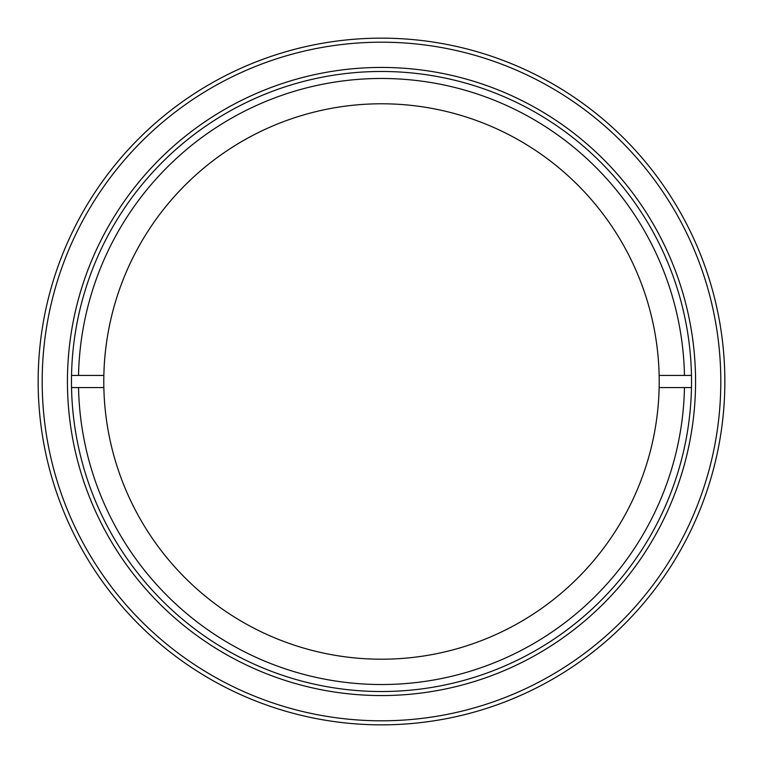 <?xml version="1.0" encoding="UTF-8"?>
<svg xmlns="http://www.w3.org/2000/svg" width="763" height="763" viewBox="0 0 763 763"><rect width="100%" height="100%" fill="white"/><g stroke="black" fill="none" stroke-linecap="round" stroke-linejoin="round"><path stroke-width="1.14" d="M42.194 381.5A339.306 339.306 0 0 0 381.5 720.806A339.306 339.306 0 0 0 720.806 381.5A339.306 339.306 0 0 0 381.5 42.194A339.306 339.306 0 0 0 42.194 381.5M724.85 381.5A343.35 343.35 0 0 1 381.5 724.85A343.35 343.35 0 0 1 38.15 381.5A343.35 343.35 0 0 1 381.5 38.15A343.35 343.35 0 0 1 724.85 381.5M67.44 381.5A314.06 314.06 0 0 1 381.5 67.44A314.06 314.06 0 0 1 695.56 381.5A314.06 314.06 0 0 1 381.5 695.56A314.06 314.06 0 0 1 67.44 381.5M691.526 381.5A310.026 310.026 0 0 0 381.5 71.474A310.026 310.026 0 0 0 71.474 381.5A310.026 310.026 0 0 0 381.5 691.526A310.026 310.026 0 0 0 691.526 381.5M71.531 387.556L78.532 387.556A303.025 303.025 0 0 0 381.5 684.525A303.025 303.025 0 0 0 684.468 387.556L691.469 387.556M78.532 387.556L103.854 387.556A277.713 277.713 0 0 0 381.5 659.213A277.713 277.713 0 0 0 659.146 375.444A277.713 277.713 0 0 0 381.5 103.787A277.713 277.713 0 0 0 103.854 375.444L71.531 375.444M691.469 375.444L659.146 375.444M684.468 375.444A303.025 303.025 0 0 0 381.5 78.475A303.025 303.025 0 0 0 78.532 375.444M659.146 387.556L684.468 387.556M103.854 375.444A277.713 277.713 0 0 0 103.854 387.556"/></g></svg>
